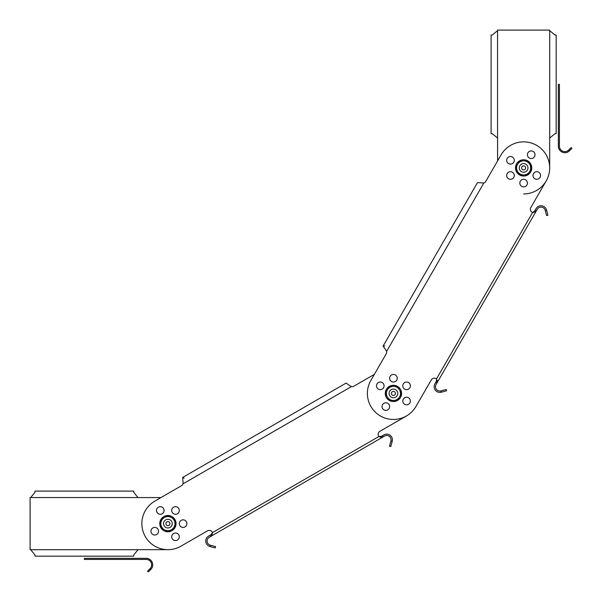 <?xml version="1.0" encoding="UTF-8"?>
<svg xmlns="http://www.w3.org/2000/svg" width="602" height="602" viewBox="0 0 602 602"><rect width="100%" height="100%" fill="white"/><g stroke="black" fill="none" stroke-linecap="round" stroke-linejoin="round"><path stroke-width="0.9" d="M138.603 549.671A4.884 4.884 0 0 0 138.031 549.709L133.719 554.931L138.031 549.709A4.884 4.884 0 0 1 138.603 549.671L167.905 549.671M138.031 549.709L30.672 549.709A4.884 4.884 0 0 0 30.1 549.671L30.1 497.591A4.884 4.884 0 0 0 30.672 497.561L138.031 497.561L133.719 492.331L138.031 497.561A4.884 4.884 0 0 0 138.603 497.591L160.922 497.591L181.435 485.746L154.88 501.082A26.044 26.044 0 0 0 145.353 536.653A26.044 26.044 0 0 0 180.924 546.187L207.472 530.859A3.529 3.529 0 0 1 212.498 532.589L211.189 534.591L211.866 535.772L209.285 537.262A4.342 4.342 0 0 0 210.331 545.209L215.576 546.616L215.223 547.925L209.985 546.526L210.331 545.209M181.194 520.346A3.8 3.8 0 0 1 186.379 521.731A3.8 3.8 0 0 1 184.995 526.923A3.8 3.8 0 0 1 179.802 525.531A3.8 3.8 0 0 1 181.194 520.346A3.8 3.8 0 0 1 186.891 523.635M30.672 549.709L34.984 554.931L34.984 556.165L133.719 556.165L34.984 556.165M133.719 554.931L133.719 556.165M30.672 497.561L34.984 492.331L34.984 491.097L133.719 491.097L133.719 492.331M133.719 491.097L34.984 491.097M497.591 138.603A4.884 4.884 0 0 0 497.561 138.031L492.331 133.719L497.561 138.031A4.884 4.884 0 0 1 497.591 138.603L497.591 160.922L485.746 181.435A3.529 3.529 0 0 1 483.835 183.008L477.491 182.602L383.083 346.12L384.753 345.947M497.561 138.031L497.561 30.672A4.884 4.884 0 0 0 497.591 30.1L549.671 30.1A4.884 4.884 0 0 0 549.709 30.672L549.709 138.031L554.931 133.719L549.709 138.031A4.884 4.884 0 0 0 549.671 138.603L549.671 167.905A26.044 26.044 0 0 1 523.635 193.942M497.561 30.672L492.331 34.984L491.097 34.984L491.097 133.719L491.097 34.984M492.331 133.719L491.097 133.719M549.709 30.672L554.931 34.984L556.165 34.984L556.165 133.719L554.931 133.719M556.165 133.719L556.165 34.984M381.269 436.397L379.839 436.939M209.978 546.518A5.696 5.696 0 0 1 208.608 536.089L211.189 534.591L212.498 532.589L211.866 535.772L384.535 436.081A4.342 4.342 0 0 1 390.901 440.965L392.211 441.311A5.696 5.696 0 0 0 383.858 434.907L381.277 436.397L378.884 436.525A3.529 3.529 0 0 1 379.9 431.303L406.448 415.974L379.9 431.303A3.529 3.529 0 0 0 378.613 436.119M353.856 386.206L374.361 374.361L353.856 386.206A3.529 3.529 0 0 1 351.41 386.612L183.008 483.835L183.016 481.675L183.008 483.835A3.529 3.529 0 0 1 181.435 485.746M183.016 481.675L182.602 477.491L184.129 478.176M346.12 383.083L349.536 385.536L346.12 383.083L182.602 477.491M177.394 513.762A3.8 3.8 0 0 1 172.21 512.377A3.8 3.8 0 0 1 173.602 507.185A3.8 3.8 0 0 1 178.786 508.577A3.8 3.8 0 0 1 177.394 513.762M156.648 534.516A3.8 3.8 0 0 1 151.456 533.124A3.8 3.8 0 0 1 152.848 527.939A3.8 3.8 0 0 1 158.033 529.331A3.8 3.8 0 0 1 156.648 534.516M177.394 540.077A3.8 3.8 0 0 1 172.21 538.685A3.8 3.8 0 0 1 173.602 533.5A3.8 3.8 0 0 1 178.786 534.892A3.8 3.8 0 0 1 177.394 540.077M162.209 513.762A3.8 3.8 0 0 1 157.017 512.377A3.8 3.8 0 0 1 158.409 507.185A3.8 3.8 0 0 1 163.594 508.577A3.8 3.8 0 0 1 162.209 513.762M383.933 403.295A3.8 3.8 0 0 1 389.118 404.679A3.8 3.8 0 0 1 387.726 409.872M351.41 386.612L349.536 385.536M212.498 532.589L378.884 436.525L381.954 437.571L381.277 436.397M392.211 441.311L390.803 446.556L389.494 446.202L390.901 440.965M441.311 392.211A5.696 5.696 0 0 1 434.907 383.858L436.397 381.277L436.525 378.884L436.397 381.277L437.571 381.954L436.081 384.535A4.342 4.342 0 0 0 440.965 390.901L446.202 389.494L446.556 390.803L441.311 392.211L440.965 390.901M374.361 374.361L386.206 353.856A3.529 3.529 0 0 0 386.612 351.41L385.536 349.536L386.612 351.41A3.529 3.529 0 0 1 386.206 353.856L370.87 380.404A26.044 26.044 0 0 0 380.404 415.974A26.044 26.044 0 0 0 415.974 406.448L431.303 379.9A3.529 3.529 0 0 1 436.525 378.884L437.571 381.954L535.772 211.866L532.589 212.498L534.591 211.189L533.62 212.378M546.518 209.978A5.696 5.696 0 0 0 536.089 208.608L534.591 211.189L535.772 211.866L536.45 210.692L535.276 210.015M545.209 210.331L546.526 209.985L547.925 215.223L546.616 215.576L545.209 210.331A4.342 4.342 0 0 0 537.262 209.285L536.45 210.692M546.187 180.924L530.859 207.472L546.187 180.924A26.044 26.044 0 0 0 536.653 145.353A26.044 26.044 0 0 0 501.082 154.88L485.746 181.435M436.525 378.884L532.589 212.498A3.529 3.529 0 0 1 530.859 207.472M431.303 379.9A3.529 3.529 0 0 1 436.119 378.613M396.718 380.133A3.8 3.8 0 0 1 391.526 381.525A3.8 3.8 0 0 1 390.134 376.333A3.8 3.8 0 0 1 395.326 374.948A3.8 3.8 0 0 1 396.718 380.133M389.118 408.48A3.8 3.8 0 0 1 383.933 409.872A3.8 3.8 0 0 1 382.541 404.679A3.8 3.8 0 0 1 387.726 403.295A3.8 3.8 0 0 1 389.118 408.48M409.872 402.919A3.8 3.8 0 0 1 404.679 404.311A3.8 3.8 0 0 1 403.295 399.126A3.8 3.8 0 0 1 408.48 397.734A3.8 3.8 0 0 1 409.872 402.919M383.557 387.726A3.8 3.8 0 0 1 378.372 389.118A3.8 3.8 0 0 1 376.98 383.933A3.8 3.8 0 0 1 382.172 382.541A3.8 3.8 0 0 1 383.557 387.726M409.872 387.726A3.8 3.8 0 0 1 404.679 389.118A3.8 3.8 0 0 1 403.295 383.933A3.8 3.8 0 0 1 408.48 382.541A3.8 3.8 0 0 1 409.872 387.726M520.346 181.194A3.8 3.8 0 0 1 525.531 179.802A3.8 3.8 0 0 1 526.923 184.995A3.8 3.8 0 0 1 521.731 186.379A3.8 3.8 0 0 1 520.346 181.194M507.185 173.602A3.8 3.8 0 0 1 512.377 172.21A3.8 3.8 0 0 1 513.762 177.394A3.8 3.8 0 0 1 508.577 178.786A3.8 3.8 0 0 1 507.185 173.602M527.939 152.848A3.8 3.8 0 0 1 533.124 151.456A3.8 3.8 0 0 1 534.516 156.648A3.8 3.8 0 0 1 529.331 158.033A3.8 3.8 0 0 1 527.939 152.848M533.5 173.602A3.8 3.8 0 0 1 538.685 172.21A3.8 3.8 0 0 1 540.077 177.394A3.8 3.8 0 0 1 534.892 178.786A3.8 3.8 0 0 1 533.5 173.602M507.185 158.409A3.8 3.8 0 0 1 512.377 157.017A3.8 3.8 0 0 1 513.762 162.209A3.8 3.8 0 0 1 508.577 163.594A3.8 3.8 0 0 1 507.185 158.409M477.491 182.602L383.083 346.12L385.536 349.536M150.658 569.597L148.355 571.9L147.588 571.132L149.89 568.83L150.801 569.454A6.509 6.509 0 0 0 146.203 558.34L84.355 558.34L84.355 559.424L146.203 559.424A5.426 5.426 0 0 1 150.033 568.687L149.89 568.83M571.9 148.355L569.597 150.658L568.83 149.89L571.132 147.588L571.9 148.355M568.83 149.89L568.687 150.033A5.426 5.426 0 0 1 559.424 146.203L559.424 84.355L558.34 84.355L558.34 146.203A6.509 6.509 0 0 0 569.454 150.801L569.597 150.658M395.597 397.185A4.342 4.342 0 0 0 397.185 391.255A4.342 4.342 0 0 0 391.255 389.667A4.342 4.342 0 0 0 389.667 395.597A4.342 4.342 0 0 0 395.597 397.185M392.421 391.684A2.009 2.009 0 0 0 391.684 394.43A2.009 2.009 0 0 0 394.43 395.168A2.009 2.009 0 0 0 395.168 392.421A2.009 2.009 0 0 0 392.421 391.684M164.143 521.46A4.342 4.342 0 0 0 165.731 527.39A4.342 4.342 0 0 0 171.66 525.802A4.342 4.342 0 0 0 170.073 519.872A4.342 4.342 0 0 0 164.143 521.46M169.644 524.635A2.009 2.009 0 0 0 168.906 521.889A2.009 2.009 0 0 0 166.16 522.626A2.009 2.009 0 0 0 166.897 525.373A2.009 2.009 0 0 0 169.644 524.635M525.802 171.66A4.342 4.342 0 0 0 527.39 165.731A4.342 4.342 0 0 0 521.46 164.143A4.342 4.342 0 0 0 519.872 170.073A4.342 4.342 0 0 0 525.802 171.66M522.626 166.16A2.009 2.009 0 0 0 521.889 168.906A2.009 2.009 0 0 0 524.635 169.644A2.009 2.009 0 0 0 525.373 166.897A2.009 2.009 0 0 0 522.626 166.16M398.863 388.734L399.585 388.109A8.135 8.135 0 0 0 397.501 386.386L389.351 386.371A8.135 8.135 0 0 0 387.003 388.433L387.771 389.11M399.585 388.109L398.923 388.847M400.473 391.526L401.286 391.308A8.135 8.135 0 0 0 399.728 388.275M401.286 391.308L400.548 391.654M400.774 394.807L401.421 394.927A8.135 8.135 0 0 0 401.564 393.437M386.078 392.045L385.43 391.925A8.135 8.135 0 0 0 385.288 393.415L387.319 389.9A7.051 7.051 0 0 0 393.422 400.481A7.051 7.051 0 0 0 399.532 389.9L401.572 393.422A8.135 8.135 0 0 0 401.338 391.518M401.421 394.927L400.691 394.942M401.572 393.422L397.501 400.481A8.135 8.135 0 0 0 399.848 398.419L399.984 398.246A8.135 8.135 0 0 0 401.383 395.138M393.7 400.481L393.746 401.557A8.135 8.135 0 0 0 397.049 400.714M393.746 401.557L393.58 400.481M390.359 400.481L390.186 400.887A8.135 8.135 0 0 0 393.527 401.564M390.186 400.887L390.164 400.481M387.989 398.118L387.267 398.742A8.135 8.135 0 0 0 389.351 400.465L397.501 400.481M389.366 400.481A8.135 8.135 0 0 0 389.983 400.804M387.267 398.742L387.929 398.005M386.379 395.326L385.566 395.544A8.135 8.135 0 0 0 387.124 398.577M385.566 395.544L386.303 395.198M385.288 393.437A8.135 8.135 0 0 0 385.513 395.333M385.43 391.925L386.16 391.91M387.003 388.433L386.868 388.606A8.135 8.135 0 0 0 385.468 391.714M393.151 386.371L393.106 385.295A8.135 8.135 0 0 0 389.803 386.138M393.106 385.295L393.272 386.371M396.492 386.371L396.665 385.965A8.135 8.135 0 0 0 393.324 385.288M396.665 385.965L396.688 386.371M397.486 386.371A8.135 8.135 0 0 0 396.868 386.048M386.868 388.606L387.711 389.223M399.984 398.246L399.141 397.629M399.848 398.419L399.081 397.741M169.802 516.584L170.02 515.779A8.135 8.135 0 0 0 167.913 515.493L171.427 517.524A7.051 7.051 0 0 0 164.376 517.524L167.905 515.485M170.02 515.779L169.922 516.659M172.593 518.194L173.218 517.472A8.135 8.135 0 0 0 170.231 515.831M173.218 517.472L172.714 518.262M174.956 520.564L175.363 520.391A8.135 8.135 0 0 0 173.384 517.615M175.363 520.391L174.956 520.753M174.956 527.375L175.092 527.442A8.135 8.135 0 0 0 176.025 524.169L176.032 523.951A8.135 8.135 0 0 0 175.453 520.587M172.104 529.346L172.721 530.189A8.135 8.135 0 0 0 174.941 527.713M163.699 517.916L163.082 517.08A8.135 8.135 0 0 0 160.862 519.556L164.376 517.524A7.051 7.051 0 0 0 164.376 529.737A7.051 7.051 0 0 0 174.956 523.635L174.956 527.706A8.135 8.135 0 0 0 174.986 527.638M172.721 530.189L171.999 529.406M169.282 530.979L169.403 531.634A8.135 8.135 0 0 0 172.548 530.317M169.403 531.634L169.132 531.069M166.001 530.678L165.783 531.491A8.135 8.135 0 0 0 167.89 531.769M167.913 531.769A8.135 8.135 0 0 0 169.192 531.671M165.783 531.491L165.881 530.61M163.21 529.068L162.585 529.79A8.135 8.135 0 0 0 165.573 531.431M162.585 529.79L163.089 529M160.847 526.697L160.441 526.878A8.135 8.135 0 0 0 160.847 527.691L167.905 531.777L174.956 527.706M160.862 527.713A8.135 8.135 0 0 0 162.42 529.647M160.441 526.878L160.847 526.509M160.847 519.887L160.711 519.819A8.135 8.135 0 0 0 159.778 523.1L159.771 523.319A8.135 8.135 0 0 0 160.358 526.675M160.847 527.706L160.847 519.564A8.135 8.135 0 0 0 160.817 519.631M163.082 517.08L163.804 517.855M166.521 516.283L166.4 515.636A8.135 8.135 0 0 0 163.255 516.952M166.4 515.636L166.671 516.2M167.89 515.493A8.135 8.135 0 0 0 166.611 515.598M159.771 523.319L160.847 523.356M159.778 523.1L160.847 523.236M176.032 523.951L174.956 523.906M176.025 524.169L174.956 524.026M518.766 162.224L518.337 161.727A8.135 8.135 0 0 0 516.268 164.436L517.193 164.948M518.337 161.727L518.849 162.081M521.753 160.847L521.535 160.034A8.135 8.135 0 0 0 518.503 161.584M521.535 160.034L521.896 160.847M524.982 160.847L525.155 159.906A8.135 8.135 0 0 0 521.746 159.981M525.155 159.906L525.11 160.847M529.88 164.617L530.836 164.113A8.135 8.135 0 0 0 528.646 161.494L528.473 161.359A8.135 8.135 0 0 0 527.713 160.862M517.389 171.194L516.433 171.69A8.135 8.135 0 0 0 518.615 174.309L518.789 174.445A8.135 8.135 0 0 0 519.556 174.941L515.485 167.905L517.524 164.376A7.051 7.051 0 0 0 523.635 174.956A7.051 7.051 0 0 0 529.737 171.427L531.777 167.905L527.706 160.847A8.135 8.135 0 0 0 525.373 159.951M530.836 164.113L529.941 164.715M531.611 167.612L531.762 167.612A8.135 8.135 0 0 0 530.934 164.301M530.129 170.75L531.084 171.171A8.135 8.135 0 0 0 531.769 167.913M531.084 171.171L530.069 170.855M528.503 173.579L528.932 174.076A8.135 8.135 0 0 0 530.994 171.367M528.932 174.076L528.413 173.722M525.508 174.956L525.727 175.769A8.135 8.135 0 0 0 527.691 174.956L529.737 171.427A7.051 7.051 0 0 0 523.635 160.847L519.564 160.847L517.524 164.376A7.051 7.051 0 0 1 523.635 160.847L527.706 160.847M527.713 174.941A8.135 8.135 0 0 0 528.767 174.219M525.727 175.769L525.365 174.956M522.288 174.956L522.107 175.897A8.135 8.135 0 0 0 525.516 175.822M522.107 175.897L522.152 174.956M527.706 174.956L519.564 174.956A8.135 8.135 0 0 0 521.896 175.852M516.433 171.69L517.329 171.088M515.651 168.191L515.5 168.191A8.135 8.135 0 0 0 516.335 171.502M517.133 165.053L516.177 164.639A8.135 8.135 0 0 0 515.493 167.89M518.615 174.309L518.962 173.918M528.646 161.494L528.3 161.885M389.351 386.371L387.319 389.9A7.051 7.051 0 0 1 399.532 389.9L397.501 386.371M389.351 400.481L385.28 393.422M174.956 523.635L174.956 519.564L171.427 517.524A7.051 7.051 0 0 1 174.956 523.635M210.015 535.276L210.692 536.45M383.128 436.894L382.451 435.72M435.72 382.451L436.894 383.128M386.612 351.41L483.835 183.008"/></g></svg>
